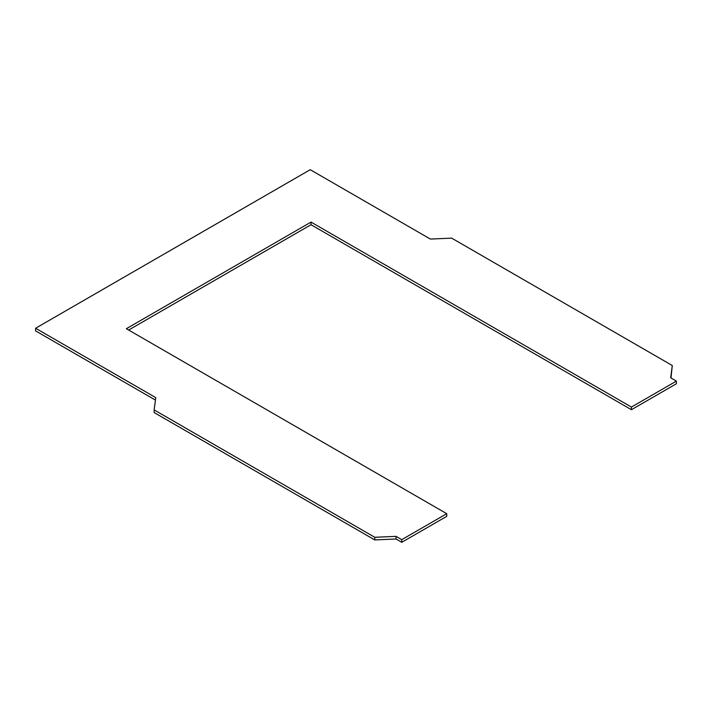 <?xml version="1.0" encoding="UTF-8"?>
<svg xmlns="http://www.w3.org/2000/svg" width="712" height="712" viewBox="0 0 712 712"><rect width="100%" height="100%" fill="white"/><g stroke="black" fill="none" stroke-linecap="round" stroke-linejoin="round"><path stroke-width="1.07" d="M128.632 330.039L311.028 224.725L631.428 409.712L676.4 383.75L676.4 381.107L631.428 407.068L311.028 222.091L126.344 328.713L446.744 513.699L401.773 539.66L396.05 536.358L374.77 537.284L154.148 409.907L155.75 397.616L35.6 328.25L310.227 169.696L430.377 239.063L451.666 238.137L672.279 365.514L670.677 377.805L676.4 381.107M154.148 409.907L154.148 412.551L374.77 539.927L396.05 539.002L401.773 542.304L446.744 516.342L446.744 513.699M35.6 328.25L35.6 330.893L155.43 400.082M670.998 377.983L672.279 365.514M311.028 222.091L311.028 224.725M631.428 409.712L631.428 407.068M401.773 542.304L401.773 539.66M396.05 539.002L396.05 536.358M374.77 539.927L374.77 537.284"/></g></svg>
